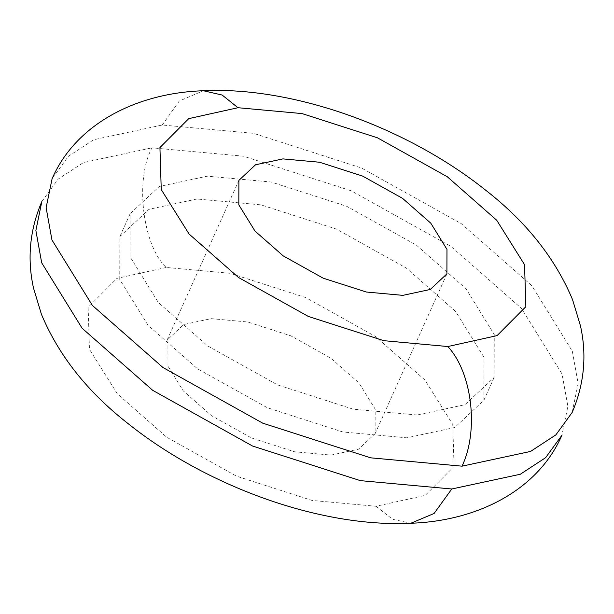 <?xml version="1.0" encoding="UTF-8"?>
<svg xmlns="http://www.w3.org/2000/svg" width="614" height="614" viewBox="0 0 614 614"><rect width="100%" height="100%" fill="white"/><g stroke="black" fill="none" stroke-linecap="round" stroke-linejoin="round"><path stroke-width="0.46" stroke-dasharray="3.07 2.3" d="M166.179 267.466L116.929 278.388L88.14 307.315L89.46 349.328L117.282 393.766L166.701 437.237L236.528 476.18L312.042 500.433L376.029 506.281L425.279 495.36L454.068 466.433L452.748 424.42L424.926 379.982L375.507 336.51L305.68 297.567L230.166 273.314L166.179 267.466C142.555 245.209 134.75 179.411 151.98 147.828L243.39 156.179L351.269 190.831L451.014 246.467L521.616 308.566L562.056 374.026L567.873 406.299L561.91 435.272M211.147 318.643L247.711 321.982L290.859 335.843L330.762 358.1L358.998 382.936L375.177 409.116L375.116 433.622L358.476 449.21L331.061 455.104L294.497 451.766L251.349 437.905L211.446 415.647L183.202 390.811L167.031 364.632L167.092 340.125L183.732 324.537L211.147 318.643M41.836 201.546L58.13 179.135L83.45 162.564L151.98 147.828M196.948 199.005L148.972 209.32L119.845 236.605L119.745 279.485L148.051 325.305L197.47 368.768L267.297 407.719L342.812 431.972L406.798 437.82L454.767 427.505L483.893 400.213L484.001 357.34L455.695 311.521L406.268 268.049L336.449 229.106L260.935 204.853L196.948 199.005M572.164 412.454L578.127 383.474L572.317 351.2L531.877 285.748L461.267 223.649L361.523 168.006L253.651 133.361L162.234 125.01L93.704 139.746L68.384 156.309L52.09 178.728M417.052 414.995L353.065 409.147L277.551 384.894L207.732 345.951L158.305 302.479L129.999 256.66L130.107 213.787L159.233 186.495L207.202 176.18L271.188 182.028L346.703 206.281L416.53 245.232L465.949 288.695L494.255 334.515L494.155 377.395L465.028 404.68L417.052 414.995M162.234 125.01L179.273 101.026L203.38 90.742M376.029 506.281L392.607 519.321L410.919 523.228M238.884 180.378L167.092 340.125M375.116 433.622L446.908 273.875M483.893 400.213L494.155 377.395M130.107 213.787L119.845 236.605"/><path stroke-width="0.92" d="M237.971 107.719L301.958 113.567L377.472 137.82L447.299 176.763L496.718 220.234L524.54 264.672L525.86 306.685L497.071 335.612L447.821 346.534L383.834 340.686L308.32 316.433L238.493 277.49L189.074 234.018L161.252 189.58L159.932 147.567L188.721 118.64L237.971 107.719L222.153 95.04L203.38 90.742C136.707 92.944 76.09 123.683 52.09 178.728L46.127 207.701L51.944 239.974L92.384 305.434L162.986 367.533L262.731 423.169L370.61 457.821L462.02 466.172L530.55 451.436L555.87 434.865L572.164 412.454C584.213 384.234 586.992 355.399 580.499 325.965L572.578 299.716C555.332 258.486 526.474 222.061 485.996 190.455C407.865 127.927 294.413 86.367 203.38 90.742M402.853 295.357L430.268 289.463L446.908 273.875L446.969 249.368L430.798 223.189L402.554 198.353L362.651 176.095L319.503 162.234L282.939 158.896L255.524 164.79L238.884 180.378L238.823 204.884L255.002 231.064L283.238 255.9L323.141 278.157L366.289 292.018L402.853 295.357M561.91 435.272L545.616 457.691L520.296 474.254L451.766 488.99L360.349 480.639L252.477 445.994L152.732 390.351L82.123 328.252L41.683 262.8L35.873 230.526L41.836 201.546C29.787 229.766 27.008 258.601 33.501 288.035L41.422 314.284C58.668 355.514 87.526 391.939 128.004 423.545C206.135 486.073 319.587 527.633 410.62 523.258C477.178 521.063 537.841 490.409 561.91 435.272M462.02 466.172C479.074 430.667 472.181 372.583 447.821 346.534M410.919 523.228L434.075 513.481L451.766 488.99"/></g></svg>
